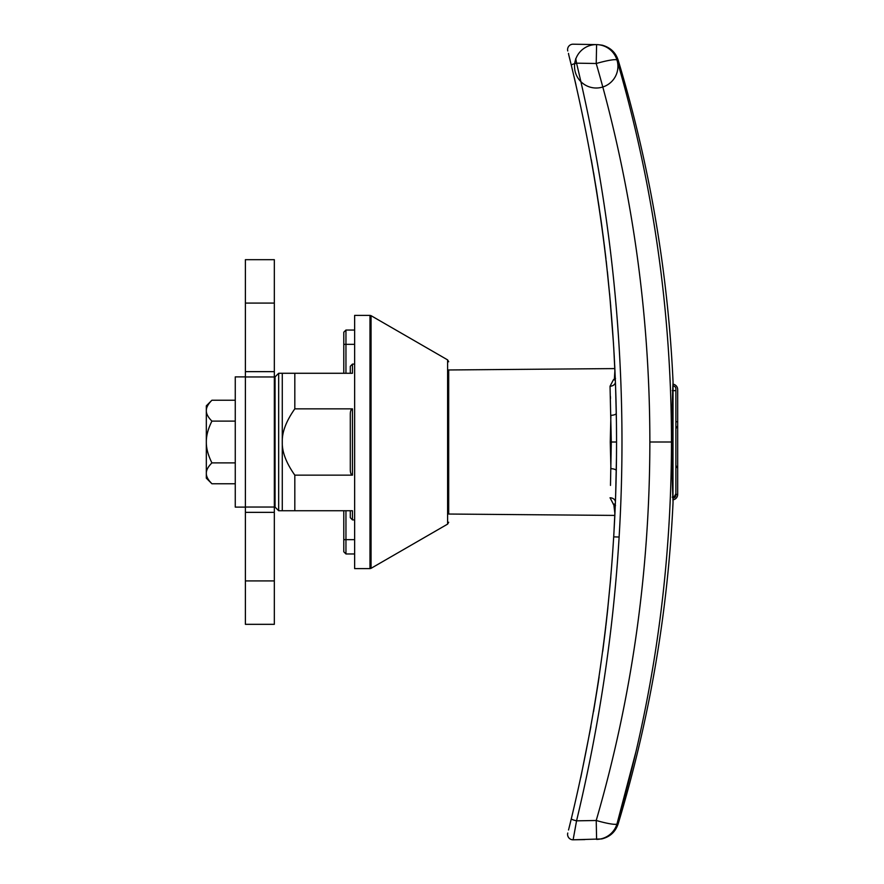 <?xml version="1.0" encoding="UTF-8"?>
<svg xmlns="http://www.w3.org/2000/svg" width="884" height="884" viewBox="0 0 884 884"><rect width="100%" height="100%" fill="white"/><g stroke="black" fill="none" stroke-linecap="round" stroke-linejoin="round"><path stroke-width="1.33" d="M568.92 828.452L571.285 818.849C631.64 567.616 631.64 316.384 571.285 65.151L568.766 54.963M570.268 823.004L569.064 827.866M596.545 190.513L600.954 219.74M601.639 224.647L604.755 248.658M609.617 293.687L613.496 343.611M615.949 485.404L615.408 502.079M607.861 608.015L605.905 625.695M590.888 726.637L580.755 777.622M569.782 59.007L570.335 61.272M615.33 504.09A5.426 4 -46.6 0 0 613.452 504.267L610.037 497.769A5.426 4.122 2.2 0 1 615.408 502.101L613.717 536.875L614.855 515.416L448.696 514.035L448.696 369.965M593.551 711.587L599.087 677.078M602.999 649.199L605.783 626.789M607.363 612.689L610.722 578.07M584.876 839.59L573.119 839.8L576.556 820.838A5.426 0.685 13.7 0 1 571.285 818.849L570.732 821.114M610.8 577.13L607.087 615.231M605.231 631.441L602.722 651.331M598.435 681.431L593.54 711.642M615.64 495.526L616.468 457.514M616.491 454.354L616.535 447.591M616.524 434.917L616.468 426.983M616.413 421.502L615.629 388.164M613.717 347.191L615.408 381.899M593.595 172.7L599.186 207.552M603.065 235.277L605.96 258.703M607.407 271.664L610.756 306.439M568.644 54.443L569.406 57.515M570.346 61.305L571.097 64.377M568.909 55.515L568.644 54.454M610.457 302.958L606.203 260.824M601.661 224.845L600.921 219.497M596.578 190.657L591.319 159.75M575.97 84.897L573.992 76.422M614.822 367.888L614.711 365.578M614.535 362.053L614.457 360.506M614.292 357.379L614.026 352.572M571.285 65.151A5.426 0.685 -13.7 0 1 576.556 63.162L596.214 63.504C631.938 186.646 649.817 312.814 649.862 442C649.729 571.727 631.85 697.885 596.214 820.496L576.556 820.838C637.121 568.279 637.121 315.721 576.556 63.162L575.738 58.543M575.639 825.987L573.274 838.916M575.484 44.244L596.601 44.609L596.225 63.504M596.225 63.515A21.702 2.685 -16.4 0 1 616.977 60.057A21.702 21.669 -89 0 0 596.601 44.609L588.799 44.476M580.788 839.667L583.727 839.612M573.119 839.8A5.426 5.426 -161.7 0 1 567.76 833.037A5.426 5.426 0 0 0 573.119 839.8L601.617 838.949C609.894 836.971 615.408 831.966 618.137 823.932C649.696 718.99 668.006 611.794 673.044 502.333C673.144 500.035 672.359 497.46 671.906 446.696C672.138 387.678 673.221 383.479 673.044 381.667C668.006 272.206 649.696 165.01 618.137 60.068L616.966 60.057C653.265 184.325 671.431 311.643 671.475 442C671.343 572.898 653.177 700.205 616.977 823.943A21.702 2.685 -163.6 0 1 596.225 820.485L596.601 839.391A21.702 21.669 -91 0 0 616.977 823.943L636.425 749.886M610.413 396.441L610.479 398.596M615.408 381.932A5.426 4.122 -2.2 0 1 610.037 386.231L613.452 379.733L615.507 378.418M615.33 379.91A5.426 4 46.6 0 1 613.452 379.733M610.479 485.404L611.297 442.011L610.037 386.231M613.717 536.875L619.032 537.019M613.131 503.968L613.805 504.565L614.921 513.792M614.369 379.059L614.921 370.208M616.281 470.752A5.426 1.978 1 0 0 610.899 468.686L610.258 442L610.899 415.314A5.426 1.978 -1 0 0 616.281 413.248M615.507 505.582L613.805 504.565A5.426 3.934 -49.1 0 1 615.319 504.344M672.249 390.629L675.873 390.629L675.873 493.548C674.669 496.51 673.464 497.714 672.249 497.162M677.674 389.546L677.674 493.725L677.674 389.546A5.426 5.426 0 0 0 672.967 384.164M677.674 494.454L677.674 494.454A5.426 5.426 0 0 1 672.967 499.836M677.63 494.454L677.674 493.725L677.63 494.454L675.873 494.454M677.674 421.745L675.873 421.745M677.674 425.823L675.873 428.652M675.873 465.481L677.674 468.299M672.978 497.095L673.044 381.855L671.928 434.254C671.663 467.15 673.067 503.493 673.044 502.145L672.978 498.068A2.895 2.895 180 0 0 675.873 495.173L675.873 388.827A2.895 2.895 0 0 0 672.978 385.932L672.978 390.629M675.873 494.465L675.873 495.173M274.327 259.675L274.327 376.96L245.387 376.96L245.387 259.675L274.327 259.675M245.387 580.91L274.327 580.91L274.327 624.325L245.387 624.325L245.387 376.96M274.327 580.91L274.327 512.355L245.387 512.355M274.327 376.96L274.327 512.355M245.387 507.118L235.266 507.118L235.266 376.882L245.387 376.882M235.266 400.231L211.917 400.231C208.116 404.021 206.248 407.502 206.326 410.673L206.326 405.822L211.917 400.231M209.63 481.239L211.917 483.769C208.116 479.979 206.248 476.498 206.326 473.327C206.248 470.166 208.116 466.686 211.917 462.884C208.116 455.293 206.248 448.332 206.326 442L206.326 410.673C206.248 413.834 208.116 417.314 211.917 421.115C208.116 428.707 206.248 435.668 206.326 442L206.326 473.382M235.266 483.769L211.917 483.769L206.326 478.178L206.326 473.327M235.266 421.115L211.917 421.115M235.266 462.884L211.917 462.884M354.639 568.611L354.639 315.389L369.976 315.389L369.976 568.611L354.639 568.611M278.67 373.269L278.67 510.731L275.057 507.118L275.057 376.882L278.67 373.269L282.283 373.269L282.283 442C281.941 451.746 286.118 462.807 294.814 475.15L294.814 510.731L282.283 510.731L282.283 442C281.941 432.243 286.129 421.193 294.814 408.85L294.814 373.269L282.283 373.269M278.67 510.731L282.283 510.731M354.639 519.903L352.462 519.903L352.462 510.731L294.814 510.731M354.639 364.097L352.462 364.097L352.462 373.269L294.814 373.269M345.953 373.269L345.953 344.329L343.788 344.329L343.788 373.269L343.788 332.207L345.953 330.041L354.639 330.041M352.462 364.097L350.296 366.319L352.462 364.097M294.814 475.15L352.462 475.15C351.003 474.631 350.285 472.763 350.296 469.537L350.296 414.463C350.263 411.281 350.992 409.414 352.462 408.85L294.814 408.85M350.296 517.681L352.462 519.903L350.296 517.681L350.296 510.731M350.296 373.269L350.296 366.319M354.639 553.959L345.953 553.959L343.788 551.793L343.788 510.731L343.788 539.671L345.953 539.671L345.953 510.731M567.76 50.963A5.426 5.426 0 0 1 573.119 44.2A5.426 5.426 -18.3 0 0 567.76 50.963M671.475 442L649.862 442M616.546 442.011L610.258 442.011M615.319 379.656A5.426 3.934 49.1 0 1 613.805 379.435M672.249 408.828L672.249 475.172M245.387 303.09L274.327 303.09M274.327 371.645L245.387 371.645M274.327 507.04L245.387 507.04M371.059 568.324L447.602 524.124L447.602 359.876L371.059 315.676L371.059 568.324L369.976 568.611M352.462 475.15L352.462 408.85M354.639 539.671L345.953 539.671L345.953 553.959M354.639 344.329L345.953 344.329L345.953 330.041M584.876 44.41L573.119 44.2M618.137 60.068C615.629 52.399 610.303 47.438 602.17 45.172L597.739 44.631M596.601 44.609A21.702 21.702 0 0 0 577.241 76.831A21.702 21.702 0 0 0 614.822 77.494A21.702 21.702 0 0 0 596.601 44.609M571.605 66.466L570.6 62.355M569.661 58.521L569.219 56.764M568.721 54.753L568.478 53.383M572.103 68.51L570.843 63.328M569.672 58.587L569.307 57.095M613.717 347.125L615.397 381.557M571.981 815.976L570.489 822.098M568.766 829.048L568.534 829.977M447.602 369.976L614.855 368.584M275.057 384.12L274.327 384.12M275.057 499.88L274.327 499.88M369.976 315.389L371.059 315.676M447.602 359.876L448.696 361.755M447.602 524.124L448.696 522.245"/></g></svg>
